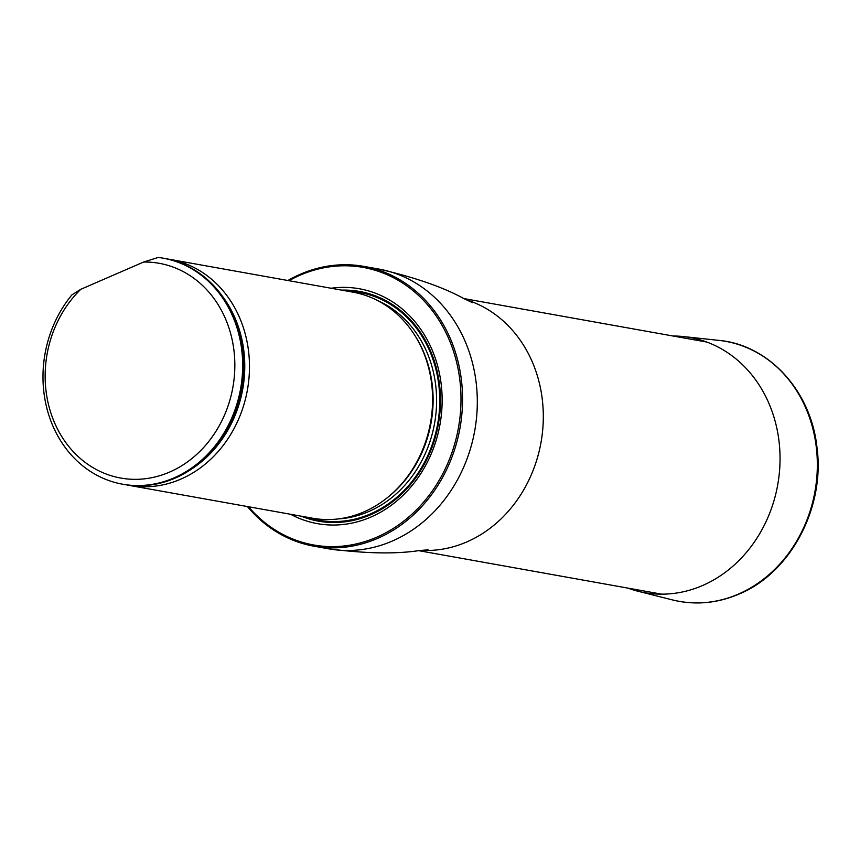 <?xml version="1.0" encoding="UTF-8"?>
<svg xmlns="http://www.w3.org/2000/svg" width="860" height="860" viewBox="0 0 860 860"><rect width="100%" height="100%" fill="white"/><g stroke="black" fill="none" stroke-linecap="round" stroke-linejoin="round"><path stroke-width="1.29" d="M248.529 506.755A140.965 121.959 -79.9 0 0 411.316 514.742A140.965 121.959 -79.9 0 0 444.437 329.692A140.965 121.959 -79.9 0 0 288.992 280.704M290.615 514.291A119.293 103.2 -79.9 0 0 439.998 424.388A119.293 103.2 -79.9 0 0 331.089 288.24M287.896 280.51A142.115 122.948 100.1 0 1 364.027 266.406A142.115 122.948 100.1 0 1 460.003 427.968A142.115 122.948 100.1 0 1 313.932 546.186A142.115 122.948 100.1 0 1 247.422 506.551M126.57 484.868A114.821 99.341 -79.9 0 0 129.387 485.427L312.513 518.204A114.821 99.341 -79.9 0 0 399.384 486.405A114.821 99.341 -79.9 0 0 427.592 364.017A114.821 99.341 -79.9 0 0 423.421 352.127A114.821 99.341 -79.9 0 0 352.976 292.163L169.861 259.376A114.821 99.341 -79.9 0 0 167.012 258.914M143.62 262.031A109.08 94.364 100.1 0 1 229.9 400.083A109.08 94.364 100.1 0 1 85.591 462.712A109.08 94.364 100.1 0 1 80.786 289.304L143.62 262.031L158.219 257.441A114.821 99.341 100.1 0 1 163.056 258.161A114.821 99.341 100.1 0 1 240.606 388.688A114.821 99.341 100.1 0 1 122.593 484.202A114.821 99.341 100.1 0 1 47.235 409.704A114.821 99.341 100.1 0 1 71.864 294.915L80.786 289.304M163.056 258.161L164.185 258.365A114.821 99.341 100.1 0 1 241.735 388.892A114.821 99.341 100.1 0 1 123.722 484.406L122.593 484.202M129.387 485.427A114.821 99.341 -79.9 0 0 244.476 331.24A114.821 99.341 -79.9 0 0 169.861 259.376M673.004 336.013A129.581 112.101 100.1 0 1 683.507 336.572A129.581 112.101 100.1 0 1 779.622 447.404A129.581 112.101 100.1 0 1 702.577 585.509A129.581 112.101 100.1 0 1 637.916 591.218A129.581 112.101 100.1 0 1 627.875 588.1M466.539 299.861A128.043 110.779 100.1 0 1 541.005 442.47A128.043 110.779 100.1 0 1 421.69 550.379M364.027 266.406L378.765 269.04A142.115 122.948 100.1 0 1 474.752 430.602A142.115 122.948 100.1 0 1 328.681 548.831C365.425 553.571 395.492 554.163 418.852 550.626L428.173 549.809M301.129 516.172A116.67 100.942 -79.9 0 0 370.724 514.731A116.67 100.942 -79.9 0 0 439.395 383.603A116.67 100.942 -79.9 0 0 341.592 290.121M399.384 486.405L399.954 485.782A113.617 98.298 -79.9 0 0 427.871 364.672A113.617 98.298 -79.9 0 0 423.743 352.901L423.421 352.127M385.957 498.757A113.402 98.115 -79.9 0 0 415.122 335.873M338.087 518.935A113.402 98.115 -79.9 0 0 368.811 511.517A113.402 98.115 -79.9 0 0 436.504 405.587A113.402 98.115 -79.9 0 0 377.217 300.355M306.719 517.172A115.702 100.104 -79.9 0 0 370.563 513.85A115.702 100.104 -79.9 0 0 439.03 386.925A115.702 100.104 -79.9 0 0 347.193 291.121A115.702 100.104 -79.9 0 1 439.03 386.925A115.702 100.104 -79.9 0 1 370.563 513.85A115.702 100.104 -79.9 0 1 306.73 517.172M191.511 469.076A112.767 97.567 -79.9 0 0 222.45 296.259M683.507 336.572L718.949 340.399A132.064 114.251 100.1 0 1 816.903 453.36A132.064 114.251 100.1 0 1 738.375 594.109A132.064 114.251 100.1 0 1 672.488 599.925L637.916 591.218M418.648 550.647L661.716 594.163M463.776 298.56L706.845 342.065M313.932 546.186L328.681 548.831M378.765 269.04C414.875 277.35 443.276 287.219 463.97 298.646L472.419 302.645M718.949 340.399C769.076 344.903 811.163 391.214 817 447.608C825.127 507.755 790.598 572.878 739.041 594.067C717.068 603.441 694.88 605.386 672.488 599.925"/></g></svg>
